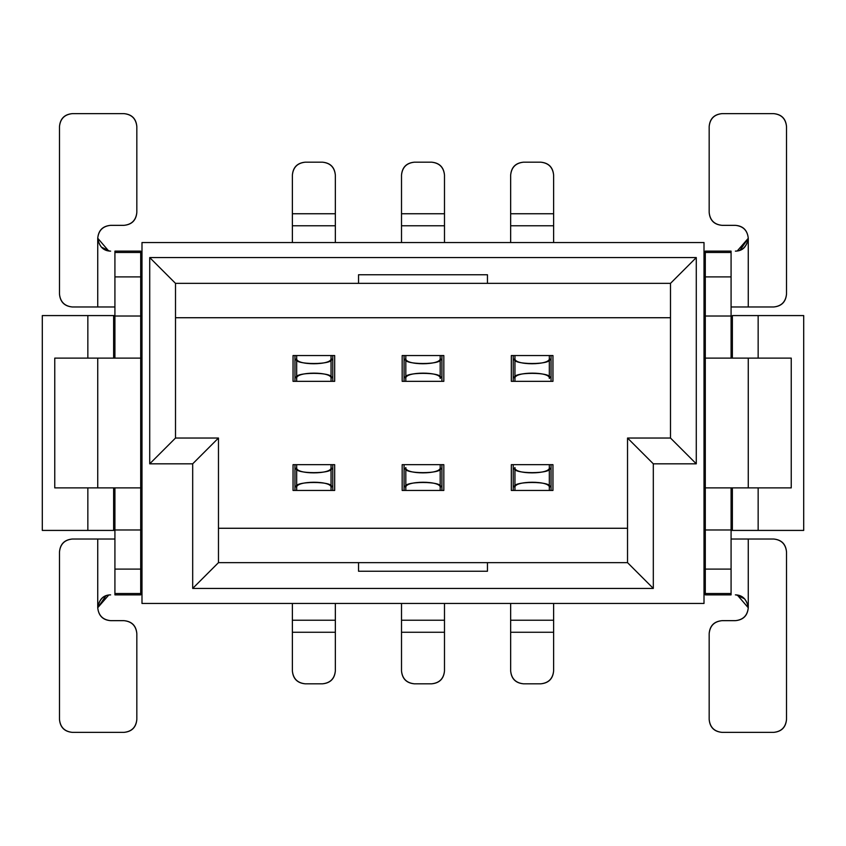 <?xml version="1.0" encoding="UTF-8"?>
<svg xmlns="http://www.w3.org/2000/svg" width="846" height="846" viewBox="0 0 846 846"><rect width="100%" height="100%" fill="white"/><g stroke="black" fill="none" stroke-linecap="round" stroke-linejoin="round"><path stroke-width="1.27" d="M175.503 438.038L218.469 438.038L218.469 562.643L218.469 438.038L175.503 438.038L175.503 283.357L175.503 438.038L149.721 463.82L175.503 438.038M175.503 283.357L149.721 257.575L149.721 463.82L192.687 463.82L218.469 438.038L192.687 463.82L192.687 588.425L218.469 562.643L627.531 562.643L627.531 438.038L670.497 438.038L670.497 283.357L175.503 283.357L487.455 283.357L487.455 274.76L487.455 283.357L670.497 283.357L696.279 257.575L696.279 463.82L653.313 463.82L653.313 588.425L192.687 588.425L192.687 463.82L149.721 463.82L149.721 257.575L696.279 257.575L149.721 257.575L175.503 283.357M42.3 530.421L42.3 315.579L42.3 530.421L87.847 530.421L87.847 487.888L87.847 530.421L113.628 530.421L113.628 487.888L113.628 530.421L42.3 530.421M87.847 358.112L87.847 315.579L42.3 315.579L87.847 315.579L87.847 358.112M113.628 315.579L87.847 315.579L113.628 315.579L113.628 358.112L113.628 315.579L114.919 315.579L113.628 315.579M141.991 603.462L141.991 242.538L141.991 603.462L704.009 603.462L704.009 242.538L141.991 242.538L704.009 242.538L704.009 603.462L141.991 603.462M140.7 362.849L141.991 362.849L140.7 362.849M141.991 483.151L140.7 483.151L141.991 483.151M140.7 315.579L141.991 315.579L140.7 315.579M141.991 530.421L140.7 530.421L141.991 530.421M114.919 530.421L113.628 530.421L114.919 530.421M141.991 328.47L140.7 328.47L141.991 328.47M114.919 328.47L113.628 328.47L114.919 328.47M113.628 345.654L114.919 345.654L113.628 345.654M140.7 345.654L141.991 345.654L140.7 345.654M141.991 500.346L140.7 500.346L141.991 500.346M114.919 500.346L113.628 500.346L114.919 500.346M113.628 517.53L114.919 517.53L113.628 517.53M140.7 517.53L141.991 517.53L140.7 517.53M141.991 358.545L140.7 358.545L141.991 358.545M140.7 487.455L141.991 487.455L140.7 487.455M141.991 482.632L140.7 483.013M140.7 362.987L141.991 363.368M292.378 670.931L292.378 603.462L292.378 670.931C293.192 678.704 297.496 682.997 305.269 683.822C297.38 683.103 293.086 678.809 292.378 670.931M335.344 603.462L335.344 670.931L335.344 632.258L292.378 632.258L335.344 632.258L335.344 620.224L292.378 620.224L335.344 620.224L335.344 603.462M294.947 464.676L334.678 464.676L332.774 464.676L332.774 490.458L334.678 490.458L334.678 464.676L334.678 490.458L293.044 490.458L294.947 490.458L294.947 464.676L293.044 464.676L294.947 464.676L294.947 490.458L296.671 490.458L296.671 464.676L294.947 464.676M293.044 464.676L293.044 490.458L293.044 464.676M305.269 683.822L322.453 683.822C330.226 682.997 334.53 678.704 335.344 670.931C334.635 678.809 330.331 683.103 322.453 683.822L305.269 683.822M331.05 467.542L331.05 464.676L296.671 464.676L296.671 467.542C290.559 474.342 337.152 474.342 331.05 467.542L331.05 490.458L332.774 490.458L332.774 464.676L331.05 464.676L331.05 467.542C332.33 474.606 295.212 474.659 296.671 467.542L296.671 490.458L331.05 490.458L331.05 487.592C337.152 480.792 290.559 480.792 296.671 487.592C295.381 480.528 332.436 480.422 331.05 487.592L331.05 467.542M335.344 175.069L335.344 242.538L335.344 175.069C334.53 167.297 330.226 163.003 322.453 162.178C330.331 162.897 334.635 167.191 335.344 175.069M292.378 242.538L292.378 175.069L292.378 213.742L335.344 213.742L292.378 213.742L292.378 225.776L335.344 225.776L292.378 225.776L292.378 242.538M332.774 381.324L293.044 381.324L294.947 381.324L294.947 355.542L293.044 355.542L293.044 381.324L293.044 355.542L334.678 355.542L332.774 355.542L332.774 381.324L334.678 381.324L332.774 381.324L332.774 355.542L331.05 355.542L331.05 381.324L332.774 381.324M334.678 381.324L334.678 355.542L334.678 381.324M322.453 162.178L305.269 162.178C297.496 163.003 293.192 167.297 292.378 175.069C293.086 167.191 297.38 162.897 305.269 162.178L322.453 162.178M296.671 378.458L296.671 381.324L331.05 381.324L331.05 378.458C337.152 371.658 290.559 371.658 296.671 378.458L296.671 355.542L294.947 355.542L294.947 381.324L296.671 381.324L296.671 378.458C295.391 371.394 332.51 371.341 331.05 378.458L331.05 355.542L296.671 355.542L296.671 358.408C290.559 365.208 337.152 365.208 331.05 358.408C332.341 365.472 295.275 365.578 296.671 358.408L296.671 378.458M140.7 251.125L140.7 594.875L140.7 487.888L97.734 487.888L140.7 487.888L140.7 251.125L114.919 251.125L140.7 251.125M114.919 594.875L114.919 487.888L114.919 529.987L140.7 529.987L114.919 529.987L114.919 569.094L140.7 569.094L114.919 569.094L114.919 593.511L140.7 593.511L114.919 593.511L114.919 594.875L140.7 594.875L114.919 594.875M114.919 358.112L114.919 251.125L114.919 252.489L140.7 252.489L114.919 252.489L114.919 276.906L140.7 276.906L114.919 276.906L114.919 316.013L140.7 316.013L114.919 316.013L114.919 358.112M114.919 306.982L72.375 306.982L114.919 306.982M101.277 247.064L109.578 251.082M110.615 251.125L110.625 251.125C103.582 251.04 99.278 246.746 97.734 238.234L97.734 306.982L97.734 238.234C98.548 230.461 102.842 226.168 110.615 225.343L123.939 225.343C131.712 224.528 136.016 220.224 136.83 212.452L136.83 126.519C136.016 118.747 131.712 114.443 123.939 113.628L72.375 113.628C64.603 114.443 60.309 118.747 59.484 126.519L59.484 294.091C60.309 301.863 64.603 306.167 72.375 306.982C64.497 306.273 60.203 301.98 59.484 294.091L59.484 126.519C60.203 118.641 64.497 114.337 72.375 113.628L123.939 113.628C131.817 114.337 136.121 118.641 136.83 126.519L136.83 212.452C136.121 220.341 131.817 224.634 123.939 225.343L110.615 225.343C102.842 226.168 98.548 230.461 97.734 238.234C99.183 246.694 103.476 250.987 110.615 251.125M54.757 358.112L140.7 358.112L97.734 358.112L97.734 487.888L54.757 487.888L54.757 358.112L54.757 487.888L97.734 487.888L97.734 358.112L54.757 358.112M108.785 595.013L97.734 607.692M72.375 539.018C64.603 539.833 60.309 544.137 59.484 551.909L59.484 719.481C60.309 727.253 64.603 731.557 72.375 732.372L123.939 732.372C131.712 731.557 136.016 727.253 136.83 719.481L136.83 633.548C136.016 625.776 131.712 621.472 123.939 620.657L110.615 620.657C102.842 619.832 98.548 615.539 97.734 607.766L97.734 539.018L72.375 539.018C64.497 539.727 60.203 544.02 59.484 551.909C60.203 544.02 64.497 539.727 72.375 539.018L114.919 539.018L97.734 539.018L97.734 607.766C99.172 599.18 103.466 594.886 110.625 594.875C103.582 595.045 99.289 599.338 97.734 607.766C98.591 615.782 102.895 620.076 110.615 620.657C102.842 619.832 98.548 615.539 97.734 607.766L105.993 595.732M108.679 250.976L97.734 238.234C98.453 230.345 102.747 226.051 110.615 225.343M110.615 620.657L123.939 620.657C131.817 621.366 136.121 625.659 136.83 633.548L136.83 719.481C136.121 727.359 131.817 731.663 123.939 732.372L72.375 732.372C64.497 731.663 60.203 727.359 59.484 719.481L59.484 551.909M627.531 528.274L218.469 528.274L627.531 528.274M175.503 317.726L670.497 317.726L175.503 317.726M552.956 464.676L552.956 490.458L552.956 464.676L551.053 464.676L551.053 490.458L552.956 490.458L511.322 490.458L511.322 464.676L511.322 490.458L513.226 490.458L513.226 464.676L511.322 464.676L552.956 464.676M511.322 381.324L511.322 355.542L511.322 381.324L513.226 381.324L513.226 355.542L511.322 355.542L552.956 355.542L552.956 381.324L552.956 355.542L551.053 355.542L551.053 381.324L552.956 381.324L511.322 381.324M443.822 464.676L443.822 490.458L443.822 464.676L441.919 464.676L441.919 490.458L443.822 490.458L402.178 490.458L402.178 464.676L402.178 490.458L404.081 490.458L404.081 464.676L402.178 464.676L443.822 464.676M402.178 381.324L402.178 355.542L402.178 381.324L404.081 381.324L404.081 355.542L402.178 355.542L443.822 355.542L443.822 381.324L443.822 355.542L441.919 355.542L441.919 381.324L443.822 381.324L402.178 381.324M358.545 274.76L358.545 283.357L358.545 274.76L487.455 274.76L358.545 274.76M653.313 588.425L627.531 562.643L487.455 562.643L487.455 571.24L358.545 571.24L358.545 562.643L218.469 562.643L192.687 588.425L653.313 588.425L653.313 463.82L627.531 438.038L627.531 562.643L653.313 588.425M358.545 562.643L358.545 571.24L487.455 571.24L487.455 562.643L358.545 562.643M670.497 438.038L627.531 438.038L653.313 463.82L696.279 463.82L670.497 438.038L696.279 463.82L696.279 257.575L670.497 283.357L670.497 438.038M551.053 464.676L549.329 464.676L549.329 490.458L551.053 490.458L551.053 464.676M549.329 487.592C555.441 480.792 508.848 480.792 514.95 487.592L514.95 490.458L549.329 490.458L549.329 464.676L513.226 464.676L513.226 490.458L514.95 490.458L514.95 467.542C508.848 474.342 555.441 474.342 549.329 467.542C550.609 474.606 513.49 474.659 514.95 467.542L514.95 487.592C513.659 480.528 550.725 480.422 549.329 487.592M513.226 381.324L514.95 381.324L514.95 355.542L513.226 355.542L513.226 381.324M514.95 358.408C508.848 365.208 555.441 365.208 549.329 358.408L549.329 355.542L514.95 355.542L514.95 381.324L551.053 381.324L551.053 355.542L549.329 355.542L549.329 378.458C555.441 371.658 508.848 371.658 514.95 378.458C513.67 371.394 550.788 371.341 549.329 378.458L549.329 358.408C550.619 365.472 513.564 365.578 514.95 358.408M441.919 464.676L440.184 464.676L440.184 490.458L441.919 490.458L441.919 464.676M440.184 487.592C446.297 480.792 399.703 480.792 405.816 487.592L405.816 490.458L440.184 490.458L440.184 464.676L404.081 464.676L404.081 490.458L405.816 490.458L405.816 467.542C399.703 474.342 446.297 474.342 440.184 467.542C441.475 474.606 404.356 474.659 405.816 467.542L405.816 487.592C404.515 480.528 441.58 480.422 440.184 487.592M404.081 381.324L405.816 381.324L405.816 355.542L404.081 355.542L404.081 381.324M405.816 358.408C399.703 365.208 446.297 365.208 440.184 358.408L440.184 355.542L405.816 355.542L405.816 381.324L441.919 381.324L441.919 355.542L440.184 355.542L440.184 378.458C446.297 371.658 399.703 371.658 405.816 378.458C404.525 371.394 441.644 371.341 440.184 378.458L440.184 358.408C441.485 365.472 404.42 365.578 405.816 358.408M704.009 362.849L705.3 362.849L704.009 362.849M705.3 358.545L704.009 358.545L705.3 358.545M732.372 345.654L731.081 345.654L732.372 345.654M705.3 345.654L704.009 345.654L705.3 345.654M732.372 328.47L731.081 328.47L732.372 328.47M705.3 328.47L704.009 328.47L705.3 328.47M732.372 315.579L803.7 315.579L803.7 530.421L731.081 530.421L732.372 530.421L732.372 487.888L732.372 530.421L758.153 530.421L758.153 487.888L758.153 530.421L803.7 530.421L803.7 315.579L732.372 315.579L732.372 358.112L732.372 315.579M705.3 315.579L704.009 315.579L705.3 315.579M705.3 530.421L704.009 530.421L705.3 530.421M732.372 517.53L731.081 517.53L732.372 517.53M705.3 517.53L704.009 517.53L705.3 517.53M732.372 500.346L731.081 500.346L732.372 500.346M705.3 500.346L704.009 500.346L705.3 500.346M705.3 487.455L704.009 487.455L705.3 487.455M705.3 483.151L704.009 483.151L705.3 483.151M705.3 594.875L705.3 251.125L705.3 358.112L748.266 358.112L705.3 358.112L705.3 594.875L731.081 594.875L705.3 594.875M731.081 251.125L731.081 358.112L731.081 316.013L705.3 316.013L731.081 316.013L731.081 276.906L705.3 276.906L731.081 276.906L731.081 252.489L705.3 252.489L731.081 252.489L731.081 251.125L705.3 251.125L731.081 251.125M731.081 487.888L731.081 594.875L731.081 593.511L705.3 593.511L731.081 593.511L731.081 569.094L705.3 569.094L731.081 569.094L731.081 529.987L705.3 529.987L731.081 529.987L731.081 487.888M758.153 358.112L758.153 315.579L758.153 358.112M731.081 539.018L773.625 539.018L731.081 539.018M744.723 598.936L736.422 594.918M735.386 594.875L735.375 594.875C742.418 594.96 746.722 599.254 748.266 607.766L748.266 539.018L748.266 607.766C747.452 615.539 743.158 619.832 735.386 620.657L722.061 620.657C714.288 621.472 709.984 625.776 709.17 633.548L709.17 719.481C709.984 727.253 714.288 731.557 722.061 732.372L773.625 732.372C781.397 731.557 785.691 727.253 786.516 719.481L786.516 551.909C785.691 544.137 781.397 539.833 773.625 539.018C781.503 539.727 785.797 544.02 786.516 551.909L786.516 719.481C785.797 727.359 781.503 731.663 773.625 732.372L722.061 732.372C714.183 731.663 709.879 727.359 709.17 719.481L709.17 633.548C709.879 625.659 714.183 621.366 722.061 620.657L735.386 620.657C743.158 619.832 747.452 615.539 748.266 607.766C746.817 599.306 742.524 595.013 735.386 594.875M791.243 487.888L705.3 487.888L748.266 487.888L748.266 358.112L791.243 358.112L791.243 487.888L791.243 358.112L748.266 358.112L748.266 487.888L791.243 487.888M737.215 250.987L748.266 238.308M773.625 306.982C781.397 306.167 785.691 301.863 786.516 294.091L786.516 126.519C785.691 118.747 781.397 114.443 773.625 113.628L722.061 113.628C714.288 114.443 709.984 118.747 709.17 126.519L709.17 212.452C709.984 220.224 714.288 224.528 722.061 225.343L735.386 225.343C743.158 226.168 747.452 230.461 748.266 238.234L748.266 306.982L773.625 306.982C781.503 306.273 785.797 301.98 786.516 294.091C785.797 301.98 781.503 306.273 773.625 306.982L731.081 306.982L748.266 306.982L748.266 238.234C746.828 246.821 742.534 251.114 735.375 251.125C742.418 250.955 746.711 246.662 748.266 238.234C747.409 230.218 743.105 225.924 735.386 225.343C743.158 226.168 747.452 230.461 748.266 238.234L740.007 250.268M737.321 595.024L748.266 607.766C747.547 615.655 743.253 619.949 735.386 620.657M510.656 670.931L510.656 603.462L510.656 670.931C511.47 678.704 515.774 682.997 523.547 683.822C515.669 683.103 511.365 678.809 510.656 670.931M553.622 603.462L553.622 670.931L553.622 632.258L510.656 632.258L553.622 632.258L553.622 620.224L510.656 620.224L553.622 620.224L553.622 603.462M553.622 175.069L553.622 242.538L553.622 175.069C552.808 167.297 548.504 163.003 540.731 162.178C548.62 162.897 552.914 167.191 553.622 175.069M510.656 242.538L510.656 175.069L510.656 213.742L553.622 213.742L510.656 213.742L510.656 225.776L553.622 225.776L510.656 225.776L510.656 242.538M401.512 670.931L401.512 603.462L401.512 670.931C402.336 678.704 406.63 682.997 414.403 683.822C406.524 683.103 402.231 678.809 401.512 670.931M444.488 603.462L444.488 670.931L444.488 632.258L401.512 632.258L444.488 632.258L444.488 620.224L401.512 620.224L444.488 620.224L444.488 603.462M444.488 175.069L444.488 242.538L444.488 175.069C443.664 167.297 439.37 163.003 431.597 162.178C439.476 162.897 443.769 167.191 444.488 175.069M401.512 242.538L401.512 175.069L401.512 213.742L444.488 213.742L401.512 213.742L401.512 225.776L444.488 225.776L401.512 225.776L401.512 242.538M735.386 225.343L722.061 225.343C714.183 224.634 709.879 220.341 709.17 212.452L709.17 126.519C709.879 118.641 714.183 114.337 722.061 113.628L773.625 113.628C781.503 114.337 785.797 118.641 786.516 126.519L786.516 294.091M523.547 683.822L540.731 683.822C548.504 682.997 552.808 678.704 553.622 670.931C552.914 678.809 548.62 683.103 540.731 683.822L523.547 683.822M540.731 162.178L523.547 162.178C515.774 163.003 511.47 167.297 510.656 175.069C511.365 167.191 515.669 162.897 523.547 162.178L540.731 162.178M414.403 683.822L431.597 683.822C439.37 682.997 443.664 678.704 444.488 670.931C443.769 678.809 439.476 683.103 431.597 683.822L414.403 683.822M431.597 162.178L414.403 162.178C406.63 163.003 402.336 167.297 401.512 175.069C402.231 167.191 406.524 162.897 414.403 162.178L431.597 162.178"/></g></svg>
